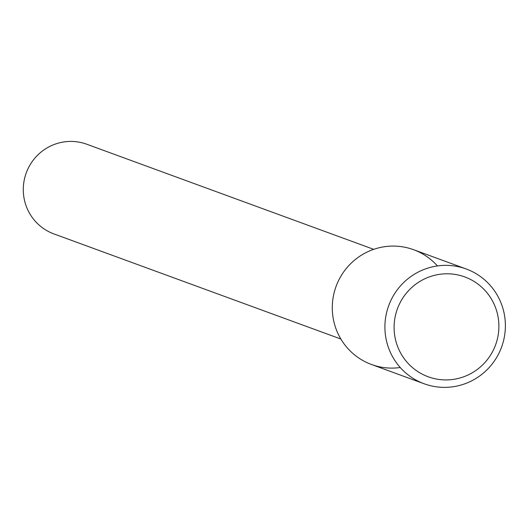 <?xml version="1.0" encoding="UTF-8"?>
<svg xmlns="http://www.w3.org/2000/svg" width="528" height="528" viewBox="0 0 528 528"><rect width="100%" height="100%" fill="white"/><g stroke="black" fill="none" stroke-linecap="round" stroke-linejoin="round"><path stroke-width="0.79" d="M437.435 265.94A61.129 60.126 110.1 0 0 339.154 279.378A61.129 60.126 110.1 0 0 343.094 342.5A61.129 60.126 110.1 0 0 400.231 367.514M28.644 167.435A47.758 46.972 110.1 0 0 53.922 233.924L340.864 339.022L53.922 233.924A47.758 46.972 110.1 0 1 28.644 167.435A47.758 46.972 110.1 0 1 86.77 144.236A47.758 46.972 110.1 0 0 28.644 167.435M466.171 268.963L413.549 249.691A61.129 60.126 110.1 0 0 339.154 279.378A61.129 60.126 110.1 0 0 371.501 364.492L424.123 383.764A61.129 60.126 110.1 0 0 501.6 347.041A61.129 60.126 110.1 0 0 466.171 268.963A61.129 60.126 110.1 0 0 391.769 298.657A61.129 60.126 110.1 0 0 424.123 383.764M400.066 302.755A53.17 52.298 110.1 0 0 448.661 379.85A53.17 52.298 110.1 0 0 490.75 297.964A53.17 52.298 110.1 0 0 400.066 302.755M86.77 144.236L373.712 249.341L86.77 144.236"/></g></svg>
